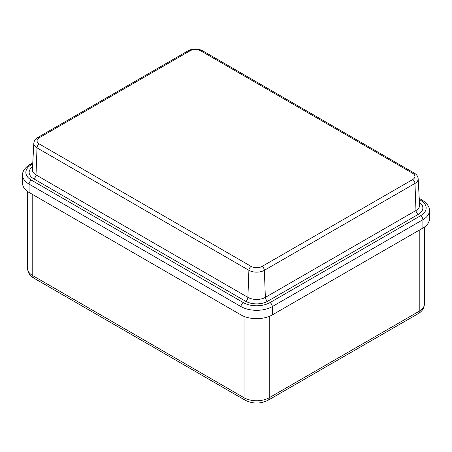 <?xml version="1.0" encoding="UTF-8"?>
<svg xmlns="http://www.w3.org/2000/svg" width="452" height="452" viewBox="0 0 452 452"><rect width="100%" height="100%" fill="white"/><g stroke="black" fill="none" stroke-linecap="round" stroke-linejoin="round"><path stroke-width="0.68" d="M272.296 314.914L272.296 306.58L422.902 219.712A22.159 12.792 0 0 0 429.4 210.66L429.4 218.994A22.159 12.792 180 0 1 422.902 228.045L272.296 314.914A22.159 12.792 180 0 1 240.961 314.908L29.081 192.462A22.159 12.792 180 0 1 22.6 183.422L22.6 175.082A22.159 12.792 0 0 0 29.081 184.128A3.26 1.881 -60 0 1 31.386 180.133L243.266 302.58A18.899 10.91 0 0 0 269.991 302.586L420.597 215.717A18.899 10.91 0 0 0 420.614 200.287L419.286 199.518M244.035 316.389L244.035 397.737A5.43 3.136 -60 0 0 245.159 400.223L159.488 350.718A5.43 3.136 -60 0 1 159.127 350.447L149.917 345.125A5.43 3.136 -60 0 0 150.273 345.39L33.894 278.138A5.43 3.136 -60 0 1 32.77 275.652A17.814 10.283 180 0 1 27.561 268.381C27.849 272.686 29.962 275.94 33.894 278.138M331.926 363.357A5.43 3.136 -120 0 0 332.339 363.182A5.43 3.136 -120 0 0 332.695 362.911L323.474 368.227A5.43 3.136 -120 0 1 323.118 368.499L268.098 400.235A5.43 3.136 -120 0 0 269.222 397.749L269.222 316.394M150.685 345.565A5.43 3.136 -60 0 1 150.273 345.39M39.33 137.713A3.26 1.881 -120 0 0 37.697 137.549C35.386 138.854 34.098 140.736 33.827 143.199A10.938 6.317 0 0 0 37.019 147.86A3.26 1.881 -60 0 1 39.324 143.985A7.684 4.435 0 0 1 39.33 137.713L189.936 50.844A3.26 1.881 -120 0 0 188.309 50.68C193.015 48.375 197.727 48.375 202.434 50.686A3.26 1.881 -60 0 0 200.801 50.85L412.676 173.291A3.26 1.881 120 0 1 414.309 173.133L202.434 50.686M189.936 50.844A7.684 4.435 180 0 1 200.801 50.85M39.324 143.985L251.199 266.431A7.684 4.435 180 0 0 262.064 266.431L412.67 179.563A7.684 4.435 0 0 0 412.676 173.291M32.561 166.799A15.611 9.012 180 0 0 33.714 178.794A3.26 1.881 120 0 0 36.019 174.918L37.019 147.86L248.894 270.302A10.938 6.317 0 0 0 264.363 270.307L414.976 183.439A10.938 6.317 0 0 0 418.173 178.777C417.902 176.314 416.614 174.427 414.309 173.133M251.199 266.431A3.26 1.881 120 0 0 248.894 270.302L247.894 297.365A3.26 1.881 -60 0 1 245.589 301.235L33.714 178.794M262.064 266.431A3.26 1.881 60 0 1 264.363 270.307L265.364 297.371A12.357 7.13 180 0 1 247.894 297.365L36.019 174.918A12.357 7.13 180 0 1 32.408 169.658L33.827 143.199M412.67 179.563A3.26 1.881 60 0 1 414.976 183.439L415.976 210.502A3.26 1.881 -120 0 0 418.275 214.372L267.669 301.241A15.611 9.012 180 0 1 245.589 301.235M418.173 178.777L419.592 205.236A12.357 7.13 180 0 1 415.976 210.502L265.364 297.371A3.26 1.881 60 0 0 267.669 301.241M32.713 163.946L31.403 164.703A18.899 10.91 0 0 0 31.386 180.133M419.439 202.372A15.611 9.012 180 0 1 418.275 214.372M243.266 302.58A3.26 1.881 120 0 0 240.961 306.569A22.159 12.792 0 0 0 272.296 306.58A3.26 1.881 -120 0 0 269.991 302.586M420.597 215.717A3.26 1.881 60 0 1 422.902 219.712L422.902 228.045M429.4 210.66C429.722 207.095 427.338 203.581 422.241 200.129A3.26 1.881 120 0 0 420.614 200.287M31.403 164.703A3.26 1.881 -120 0 0 29.77 164.545C24.691 167.969 22.301 171.483 22.6 175.082M29.081 192.462L29.081 184.128L240.961 306.569L240.961 314.908M419.219 230.17L419.219 311.23A17.814 10.283 180 0 0 424.439 303.959C424.151 308.258 422.038 311.513 418.094 313.716A5.43 3.136 -120 0 0 419.219 311.23L269.222 397.749A17.814 10.283 180 0 1 244.035 397.737L32.77 275.652L32.77 194.592M188.309 50.68L37.697 137.549M419.224 198.383L422.241 200.129M32.776 162.81L29.77 164.545M27.561 268.381L27.561 191.484M245.159 400.223C252.804 403.981 260.448 403.986 268.098 400.235M418.094 313.716L332.339 363.182M424.439 303.959L424.439 227.062"/></g></svg>
